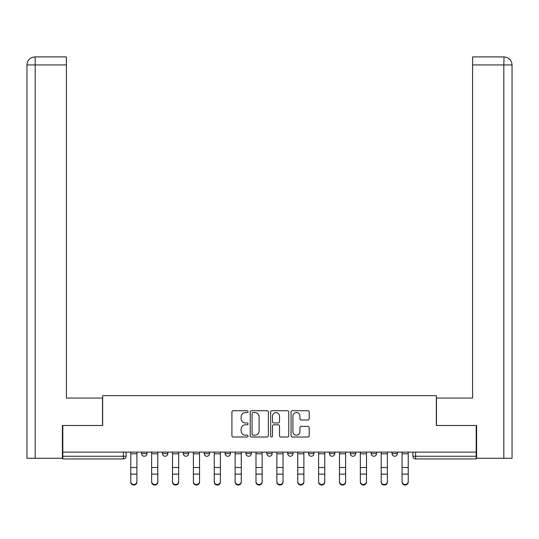 <?xml version="1.0" encoding="UTF-8"?>
<svg xmlns="http://www.w3.org/2000/svg" width="539" height="539" viewBox="0 0 539 539"><rect width="100%" height="100%" fill="white"/><g stroke="black" fill="none" stroke-linecap="round" stroke-linejoin="round"><path stroke-width="0.81" d="M248.095 411.668A0.916 0.916 0 0 0 247.179 410.752L233.225 410.752A1.314 1.314 0 0 0 231.911 412.065L231.911 435.701A1.314 1.314 0 0 0 233.225 437.014L247.179 437.014A0.916 0.916 0 0 0 248.095 436.098A0.916 0.916 0 0 0 247.179 435.175L245.373 435.175A4.204 4.204 0 0 1 241.169 430.978L241.169 429.004A4.204 4.204 0 0 1 245.373 424.806L247.179 424.806A0.916 0.916 0 0 0 248.095 423.883A0.916 0.916 0 0 0 247.179 422.967L245.373 422.967A4.204 4.204 0 0 1 241.169 418.763L241.169 416.795A4.204 4.204 0 0 1 245.373 412.591L247.179 412.591A0.916 0.916 0 0 0 248.095 411.668M371.176 452.113L371.176 453.582L376.525 453.582A2.675 2.675 0 0 1 373.85 456.257A2.675 2.675 0 0 1 371.176 453.582L371.176 452.113M308.564 452.113L308.564 453.582L313.914 453.582A2.675 2.675 0 0 1 311.239 456.257A2.675 2.675 0 0 1 308.564 453.582L308.564 452.113M266.825 452.113L266.825 453.582L272.175 453.582A2.675 2.675 0 0 1 269.5 456.257A2.675 2.675 0 0 1 266.825 453.582L266.825 452.113M245.952 452.113L245.952 453.582L251.309 453.582A2.675 2.675 0 0 1 248.627 456.257A2.675 2.675 0 0 1 245.952 453.582L245.952 452.113M204.214 452.113L204.214 453.582L209.563 453.582A2.675 2.675 0 0 1 206.888 456.257A2.675 2.675 0 0 1 204.214 453.582L204.214 452.113M307.877 420.009A1.314 1.314 0 0 0 309.191 418.695L309.191 412.065A1.314 1.314 0 0 0 307.877 410.752L292.381 410.752A1.314 1.314 0 0 0 291.067 412.065L291.067 435.701A1.314 1.314 0 0 0 292.381 437.014L307.877 437.014A1.314 1.314 0 0 0 309.191 435.701L309.191 427.69A1.314 1.314 0 0 0 307.877 426.376L301.247 426.376A1.314 1.314 0 0 0 299.933 427.69L299.933 431.665A3.51 3.51 0 0 1 296.423 435.175A3.51 3.51 0 0 1 292.906 431.665L292.906 416.101A3.51 3.51 0 0 1 296.423 412.591A3.51 3.51 0 0 1 299.933 416.101L299.933 418.695A1.314 1.314 0 0 0 301.247 420.009L307.877 420.009M35.176 458.265L26.95 458.265L26.95 64.943C27.428 60.065 30.103 57.39 34.968 56.912L66.418 56.912L66.418 64.943L35.176 64.943L35.176 458.265L62.403 458.265L62.403 425.487L102.673 425.487L102.673 395.653L436.327 395.653L436.327 425.487L476.193 425.487L476.193 452.113L62.807 452.113L62.807 456.257L126.086 456.257L126.086 452.113L126.086 456.257A2.675 2.675 0 0 1 123.411 458.938L62.807 458.938L62.807 456.257M62.807 425.487L62.807 452.113M268.348 412.065A1.314 1.314 0 0 0 267.041 410.752L251.545 410.752A1.314 1.314 0 0 0 250.231 412.065L250.231 435.701A1.314 1.314 0 0 0 251.545 437.014L267.041 437.014A1.314 1.314 0 0 0 268.348 435.701L268.348 412.065M271.959 410.752L287.455 410.752A1.314 1.314 0 0 1 288.769 412.065L288.769 435.701A1.314 1.314 0 0 1 287.455 437.014L280.826 437.014A1.314 1.314 0 0 1 279.512 435.701L279.512 426.113A1.314 1.314 0 0 0 278.198 424.806L273.799 424.806A1.314 1.314 0 0 0 272.485 426.113L272.485 436.098A0.916 0.916 0 0 1 271.568 437.014A0.916 0.916 0 0 1 270.652 436.098L270.652 412.065A1.314 1.314 0 0 1 271.959 410.752M412.914 452.113L412.914 456.257L476.193 456.257L476.193 458.938L415.589 458.938A2.675 2.675 0 0 1 412.914 456.257M476.193 452.113L476.193 456.257M397.398 452.113L397.398 453.582A2.675 2.675 0 0 1 394.723 456.257A2.675 2.675 0 0 1 392.048 453.582A2.675 2.675 0 0 0 394.723 456.257M392.048 452.113L392.048 453.582L397.398 453.582M376.525 452.113L376.525 453.582A2.675 2.675 0 0 1 373.85 456.257M355.659 452.113L355.659 453.582A2.675 2.675 0 0 1 352.984 456.257A2.675 2.675 0 0 1 350.303 453.582L355.659 453.582M350.303 452.113L350.303 453.582M334.786 452.113L334.786 453.582A2.675 2.675 0 0 1 332.112 456.257A2.675 2.675 0 0 1 329.437 453.582L334.786 453.582L334.786 452.113M329.437 452.113L329.437 453.582M313.914 452.113L313.914 453.582M293.048 452.113L293.048 453.582A2.675 2.675 0 0 1 290.373 456.257A2.675 2.675 0 0 1 287.691 453.582L293.048 453.582L293.048 452.113M287.691 452.113L287.691 453.582M272.175 452.113L272.175 453.582L272.175 452.113M251.309 453.582L251.309 452.113L251.309 453.582A2.675 2.675 0 0 1 248.627 456.257M230.436 452.113L230.436 453.582A2.675 2.675 0 0 1 227.761 456.257A2.675 2.675 0 0 1 225.086 453.582A2.675 2.675 0 0 0 227.761 456.257A2.675 2.675 0 0 0 230.436 453.582L230.436 452.113M225.086 452.113L225.086 453.582L230.436 453.582M209.563 452.113L209.563 453.582M188.697 452.113L188.697 453.582A2.675 2.675 0 0 1 186.016 456.257A2.675 2.675 0 0 1 183.341 453.582A2.675 2.675 0 0 0 186.016 456.257A2.675 2.675 0 0 0 188.697 453.582L183.341 453.582L183.341 452.113M162.475 452.113L162.475 453.582L167.824 453.582L167.824 452.113L167.824 453.582A2.675 2.675 0 0 1 165.15 456.257A2.675 2.675 0 0 1 162.475 453.582A2.675 2.675 0 0 0 165.15 456.257M141.602 452.113L141.602 453.582L146.952 453.582L146.952 452.113L146.952 453.582A2.675 2.675 0 0 1 144.277 456.257A2.675 2.675 0 0 1 141.602 453.582A2.675 2.675 0 0 0 144.277 456.257M252.986 412.591A0.916 0.916 0 0 0 252.07 413.507L252.07 434.259A0.916 0.916 0 0 0 252.986 435.175L254.893 435.175A4.204 4.204 0 0 0 259.091 430.978L259.091 416.795A4.204 4.204 0 0 0 254.893 412.591L252.986 412.591M279.512 416.169A3.51 3.51 0 0 0 276.002 412.658A3.51 3.51 0 0 0 272.485 416.169L272.485 421.653A1.314 1.314 0 0 0 273.799 422.967L278.198 422.967A1.314 1.314 0 0 0 279.512 421.653L279.512 416.169M130.768 482.088L130.768 481.57A3.079 2.938 0 0 0 133.84 484.507A3.079 2.938 0 0 0 136.919 481.57L136.919 482.088A3.079 2.938 180 0 1 133.84 485.026A3.079 2.938 180 0 1 130.768 482.088L130.768 474.63M130.768 452.113L130.768 481.57M136.919 452.113L136.919 481.57M151.634 482.088L151.634 481.57A3.079 2.938 0 0 0 154.713 484.507A3.079 2.938 0 0 0 157.792 481.57L157.792 482.088A3.079 2.938 180 0 1 154.713 485.026A3.079 2.938 180 0 1 151.634 482.088L151.634 474.63M172.507 482.088L172.507 481.57A3.079 2.938 0 0 0 175.586 484.507A3.079 2.938 0 0 0 178.658 481.57L178.658 482.088A3.079 2.938 180 0 1 175.586 485.026A3.079 2.938 180 0 1 172.507 482.088L172.507 474.63M102.538 425.487L102.538 398.065L66.418 398.065L66.418 64.943M35.176 56.912L35.176 64.943L26.95 64.943L26.95 377.994L26.95 64.943C27.422 60.072 30.096 57.397 34.974 56.912M436.462 425.487L436.462 398.065L472.582 398.065L472.582 56.912L504.026 56.912L503.824 64.943L472.582 64.943M512.05 377.994L512.05 64.943L512.05 458.265L476.597 458.265L476.597 425.487L476.193 425.487M503.824 458.265L503.824 64.943L512.05 64.943C511.572 60.065 508.897 57.39 504.032 56.912M151.634 452.113L151.634 481.57M157.792 452.113L157.792 481.57M172.507 452.113L172.507 481.57M178.658 452.113L178.658 481.57M193.38 482.088L193.38 481.57A3.079 2.938 0 0 0 196.452 484.507A3.079 2.938 0 0 0 199.531 481.57L199.531 482.088A3.079 2.938 180 0 1 196.452 485.026A3.079 2.938 180 0 1 193.38 482.088L193.38 474.63M214.246 482.088L214.246 481.57A3.079 2.938 0 0 0 217.325 484.507A3.079 2.938 0 0 0 220.404 481.57L220.404 482.088A3.079 2.938 180 0 1 217.325 485.026A3.079 2.938 180 0 1 214.246 482.088L214.246 474.63M235.119 482.088L235.119 481.57A3.079 2.938 0 0 0 238.198 484.507A3.079 2.938 0 0 0 241.27 481.57L241.27 482.088A3.079 2.938 180 0 1 238.198 485.026A3.079 2.938 180 0 1 235.119 482.088L235.119 474.63M193.38 452.113L193.38 481.57M199.531 452.113L199.531 481.57M214.246 452.113L214.246 481.57M220.404 452.113L220.404 481.57M235.119 452.113L235.119 481.57M241.27 452.113L241.27 481.57M255.985 482.088L255.985 481.57A3.079 2.938 0 0 0 259.064 484.507A3.079 2.938 0 0 0 262.143 481.57L262.143 482.088A3.079 2.938 180 0 1 259.064 485.026A3.079 2.938 180 0 1 255.985 482.088L255.985 474.63M255.985 452.113L255.985 481.57M262.143 452.113L262.143 481.57M276.857 482.088L276.857 481.57A3.079 2.938 0 0 0 279.936 484.507A3.079 2.938 0 0 0 283.015 481.57L283.015 482.088A3.079 2.938 180 0 1 279.936 485.026A3.079 2.938 180 0 1 276.857 482.088L276.857 474.63M276.857 452.113L276.857 481.57M283.015 452.113L283.015 481.57M297.73 482.088L297.73 481.57A3.079 2.938 0 0 0 300.802 484.507A3.079 2.938 0 0 0 303.881 481.57L303.881 482.088A3.079 2.938 180 0 1 300.802 485.026A3.079 2.938 180 0 1 297.73 482.088L297.73 474.63M297.73 452.113L297.73 481.57M303.881 452.113L303.881 481.57M318.596 482.088L318.596 481.57A3.079 2.938 0 0 0 321.675 484.507A3.079 2.938 0 0 0 324.754 481.57L324.754 482.088A3.079 2.938 180 0 1 321.675 485.026A3.079 2.938 180 0 1 318.596 482.088L318.596 474.63M318.596 452.113L318.596 481.57M324.754 452.113L324.754 481.57M339.469 482.088L339.469 481.57A3.079 2.938 0 0 0 342.548 484.507A3.079 2.938 0 0 0 345.62 481.57L345.62 482.088A3.079 2.938 180 0 1 342.548 485.026A3.079 2.938 180 0 1 339.469 482.088L339.469 474.63M339.469 452.113L339.469 481.57M345.62 452.113L345.62 481.57M360.342 482.088L360.342 481.57A3.079 2.938 0 0 0 363.414 484.507A3.079 2.938 0 0 0 366.493 481.57L366.493 482.088A3.079 2.938 180 0 1 363.414 485.026A3.079 2.938 180 0 1 360.342 482.088L360.342 474.63M360.342 452.113L360.342 481.57M366.493 452.113L366.493 481.57M381.208 482.088L381.208 481.57A3.079 2.938 0 0 0 384.287 484.507A3.079 2.938 0 0 0 387.366 481.57L387.366 482.088A3.079 2.938 180 0 1 384.287 485.026A3.079 2.938 180 0 1 381.208 482.088L381.208 474.63M381.208 452.113L381.208 481.57M387.366 452.113L387.366 481.57M402.081 482.088L402.081 481.57A3.079 2.938 0 0 0 405.16 484.507A3.079 2.938 0 0 0 408.232 481.57L408.232 482.088A3.079 2.938 180 0 1 405.16 485.026A3.079 2.938 180 0 1 402.081 482.088L402.081 474.63M402.081 452.113L402.081 481.57M408.232 452.113L408.232 481.57M123.411 452.113L123.411 458.938M415.589 452.113L415.589 458.938M136.919 453.791L130.768 453.791M136.919 467.488L130.768 467.488M136.919 474.111L130.768 474.111M26.95 64.943L26.95 377.994M157.792 453.791L151.634 453.791M157.792 467.488L151.634 467.488M157.792 474.111L151.634 474.111M178.658 453.791L172.507 453.791M178.658 467.488L172.507 467.488M178.658 474.111L172.507 474.111M199.531 453.791L193.38 453.791M199.531 467.488L193.38 467.488M199.531 474.111L193.38 474.111M220.404 453.791L214.246 453.791M220.404 467.488L214.246 467.488M220.404 474.111L214.246 474.111M241.27 453.791L235.119 453.791M241.27 467.488L235.119 467.488M241.27 474.111L235.119 474.111M262.143 453.791L255.985 453.791M262.143 467.488L255.985 467.488M262.143 474.111L255.985 474.111M283.015 453.791L276.857 453.791M283.015 467.488L276.857 467.488M283.015 474.111L276.857 474.111M303.881 453.791L297.73 453.791M303.881 467.488L297.73 467.488M303.881 474.111L297.73 474.111M324.754 453.791L318.596 453.791M324.754 467.488L318.596 467.488M324.754 474.111L318.596 474.111M345.62 453.791L339.469 453.791M345.62 467.488L339.469 467.488M345.62 474.111L339.469 474.111M366.493 453.791L360.342 453.791M366.493 467.488L360.342 467.488M366.493 474.111L360.342 474.111M387.366 453.791L381.208 453.791M387.366 467.488L381.208 467.488M387.366 474.111L381.208 474.111M408.232 453.791L402.081 453.791M408.232 467.488L402.081 467.488M408.232 474.111L402.081 474.111"/></g></svg>

